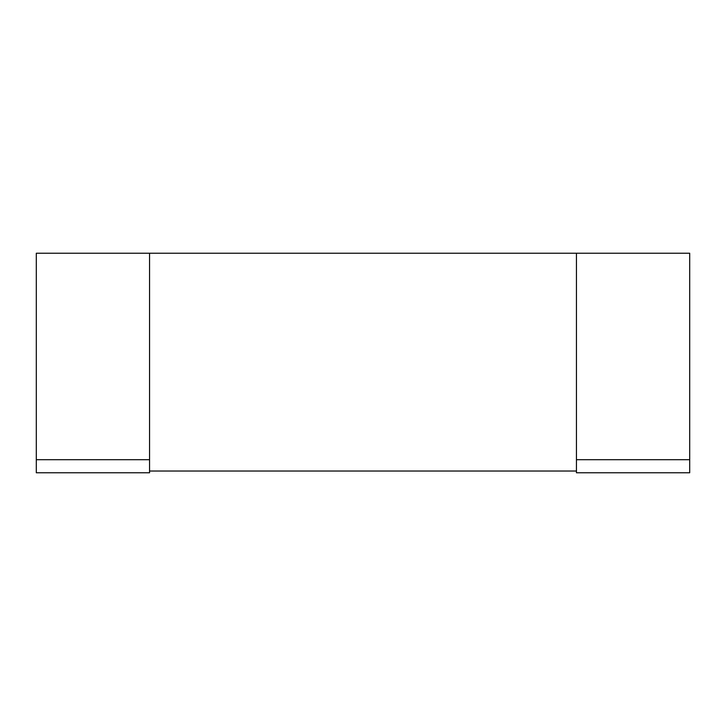 <?xml version="1.0" encoding="UTF-8"?>
<svg xmlns="http://www.w3.org/2000/svg" width="726" height="726" viewBox="0 0 726 726"><rect width="100%" height="100%" fill="white"/><g stroke="black" fill="none" stroke-linecap="round" stroke-linejoin="round"><path stroke-width="1.09" d="M689.7 459.703L689.7 472.771L576.444 472.771L576.444 459.703L689.7 459.703L689.7 253.229L576.444 253.229L576.444 471.029L149.556 471.029L149.556 253.229L576.444 253.229M36.3 459.703L149.556 459.703L149.556 472.771L36.3 472.771L36.3 253.229L149.556 253.229"/></g></svg>
